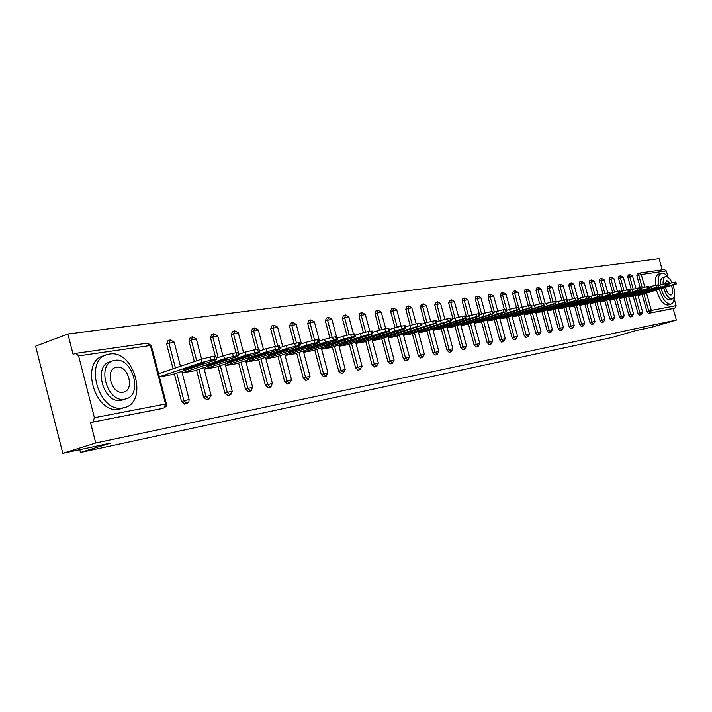 <?xml version="1.0" encoding="UTF-8"?>
<svg xmlns="http://www.w3.org/2000/svg" width="712" height="712" viewBox="0 0 712 712"><rect width="100%" height="100%" fill="white"/><g stroke="black" fill="none" stroke-linecap="round" stroke-linejoin="round"><path stroke-width="1.07" d="M674.139 298.675L676.115 305.688L674.94 308.038L673.143 308.572L676.382 320.071L651.916 327.164L635.487 330.68L612.151 337.461L80.483 452.476L110.716 443.069L62.807 453.322L35.6 346.157L67.907 333.999L73.096 354.309L75.73 353.357L78.614 355.867L94.42 417.704L165.558 404.007L150.41 345.489L78.614 355.867M662.231 269.821L659.098 258.678L67.907 333.999M79.78 449.69L80.483 452.476M162.06 408.501L90.522 422.536L95.746 442.998L62.807 453.322M161.704 408.608L90.522 422.536M92.969 421.744L94.42 417.704M639.376 273.079L664.278 269.528L666.316 270.889L668.043 277.012M676.382 320.071L95.746 442.998M159.39 376.862L172.215 374.583M673.143 308.572L648.329 313.422L646.941 311.678L642.126 294.51M640.408 288.36L636.866 275.749L637.16 273.728L638.913 273.185L637.16 273.728M631.366 289.748L627.815 277.057L628.162 275.01M639.474 315.149L637.988 313.405L633.128 296.041M622.119 291.172L618.559 278.41L618.915 276.336M630.342 316.929L628.829 315.176L623.926 297.607M612.658 292.623L609.08 279.78L609.454 277.689M620.998 318.762L619.467 316.982L614.501 299.209M602.975 294.109L599.379 281.195L599.771 279.068M611.439 320.631L609.873 318.834L604.853 300.847M593.069 295.64L589.447 282.637L589.856 280.483M601.649 322.545L600.047 320.729L594.983 302.52M582.914 297.207L579.274 284.115L579.702 281.934M591.619 324.503L589.99 322.678L584.864 304.238M572.51 298.817L568.852 285.628L569.297 283.421M581.348 326.514L579.684 324.663L574.504 306M561.857 300.473L558.172 287.185L558.635 284.942M570.819 328.57L569.119 326.701L563.886 307.807M550.928 302.173L547.225 288.778L547.706 286.509M560.024 330.688L558.288 328.793L553.002 309.649M539.732 303.926L536.003 290.407L536.51 288.102M548.961 332.851L547.19 330.938L541.832 311.545M528.251 305.742L524.495 292.08L525.011 289.748M537.613 335.067L535.798 333.136L530.387 313.494M516.485 307.637L512.676 293.798L513.218 291.43M525.963 337.346L524.112 335.397L518.639 315.487M504.399 309.587L500.554 295.56L501.123 293.157M514.011 339.686L512.115 337.71L506.579 317.534M491.992 311.58L488.103 297.367L488.699 294.937M501.738 342.08L499.797 340.087L494.199 319.635M476.809 316.591L470 318.335L469.333 315.879L476.141 314.134L476.809 316.591L479.203 316.199L478.535 313.752L479.256 313.689L475.313 299.227L475.936 296.762M489.126 344.546L487.142 342.525L481.481 321.788M466.44 316.796L462.177 301.14L462.818 298.631M476.177 347.082L474.139 345.035L468.407 324.013M452.957 318.878L448.667 303.098L449.343 300.553M462.853 349.69L460.78 347.616L454.977 326.292M439.09 321.005L434.783 305.119L435.486 302.538M449.165 352.36L447.029 350.268L441.164 328.632M424.824 323.186L420.489 307.192L421.228 304.576M435.085 355.119L432.896 353.001L426.951 331.044M410.139 325.428L405.787 309.328L406.561 306.667M420.587 357.949L418.345 355.813L412.328 333.528M395.018 327.743L390.657 311.536L391.458 308.83M405.662 360.868L403.366 358.706L397.269 336.082M379.452 330.137L375.064 313.796L375.9 311.046M390.292 363.877L387.933 361.678L381.757 338.716M363.414 332.611L358.999 316.128L359.88 313.333M374.459 366.974L372.029 364.749L365.781 341.422M346.886 335.174L342.436 318.54L343.353 315.701M358.136 370.169L355.635 367.917L349.298 344.216M329.843 337.835L325.357 321.023L326.318 318.13M341.297 373.462L338.725 371.183L332.308 347.1M312.257 340.594L307.735 323.586L308.741 320.64M323.916 376.853L321.281 374.548L314.775 350.073M294.101 343.469L289.535 326.23L290.585 323.239M305.982 380.359L303.259 378.028L296.664 353.143M275.366 346.477L270.738 328.962L271.842 325.909M287.452 383.982L284.649 381.623L277.965 356.312M256.008 349.592L251.318 331.783L252.466 328.677M268.299 387.728L265.416 385.334L258.634 359.587M235.983 352.823L231.231 334.702L232.441 331.543M248.497 391.6L245.524 389.17L238.645 362.978M215.282 356.196L210.449 337.719L211.713 334.507M228.009 395.605L224.939 393.149L217.97 366.475M194.34 361.589L188.938 340.852L190.264 337.568M206.8 399.752L203.632 397.26L196.556 370.107M173.06 368.798L166.644 344.092L168.041 340.745M184.835 404.042L181.551 401.524L174.378 373.862M182.219 372.972L194.474 370.801M204.246 369.225L215.959 367.143M225.508 365.603L236.704 363.618M246.049 362.105L256.756 360.21M265.896 358.723L276.149 356.908M285.094 355.457L294.91 353.713M303.668 352.298L313.066 350.624M321.655 349.236L330.653 347.634M339.072 346.263L347.696 344.733M355.955 343.389L364.224 341.92M372.314 340.603L380.252 339.197M388.191 337.897L395.801 336.545M403.597 335.281L410.904 333.981M418.558 332.727L425.571 331.481M433.083 330.252L439.82 329.06M447.207 327.849L453.669 326.701M460.931 325.517L467.134 324.414M474.272 323.239L480.244 322.18M487.257 321.032L492.989 320.008M499.895 318.878L505.404 317.899M517.508 315.879L512.204 316.787M524.183 314.74L529.274 313.832M540.764 311.918L535.86 312.755M547.234 310.815L551.942 309.978M558.324 308.928L562.854 308.118M569.146 307.086L573.498 306.311M583.893 304.576L579.693 305.288M589.99 303.535L594.022 302.814M600.047 301.826L603.918 301.132M609.855 300.153L613.584 299.485M619.44 298.524L623.027 297.883M632.265 296.334L628.803 296.931M637.952 295.373L641.272 294.777M211.099 360.103L215.006 359.462L214.187 356.329L210.28 356.961L211.099 360.103L202.057 362.399L159.372 376.782M215.006 359.462L216.537 359.32L214.668 360.325L171.654 374.779M184.773 368.718L183.393 369.475L191.626 367.579L204.976 362.8L196.708 364.704L184.773 368.718M202.057 362.399L201.238 359.248L158.571 373.702M201.238 359.248L210.28 356.961M214.187 356.329L215.78 356.409M233.34 356.463L237.105 355.849L236.295 352.769L232.53 353.375L233.34 356.463L224.485 358.706L182.201 372.883M237.105 355.849L238.547 355.706L236.642 356.712L193.931 370.979M207.237 364.962L205.83 365.71L213.849 363.859L227.137 359.133L219.091 360.993L207.237 364.962M224.485 358.706L223.675 355.617L216.225 358.127M223.675 355.617L232.53 353.375M236.295 352.769L237.79 352.841M254.771 352.956L258.403 352.36L257.611 349.334L253.979 349.921L254.771 352.956L246.112 355.155L204.219 369.119M258.403 352.36L259.773 352.226L257.833 353.223L215.433 367.321M228.908 361.34L227.466 362.088L235.289 360.272L248.524 355.6L240.674 357.424L228.908 361.34M246.112 355.155L245.311 352.12L238.226 354.487M245.311 352.12L253.979 349.921M257.611 349.334L259.035 349.405M275.455 349.565L278.962 348.987L278.178 346.023L274.672 346.593L275.455 349.565L266.973 351.719L225.482 365.487M278.962 348.987L280.261 348.871L278.285 349.859L236.197 363.788M249.823 357.842L248.355 358.59L255.982 356.81L269.154 352.191L249.823 357.842M266.973 351.719L266.181 348.738L259.444 350.989M266.181 348.738L274.672 346.593M278.178 346.023L279.522 346.085M295.427 346.29L298.817 345.738L298.043 342.828L294.652 343.371L295.427 346.29L287.105 348.408L246.014 361.981M298.817 345.738L300.046 345.623L298.043 346.611L256.267 360.37M270.026 354.469L268.54 355.208L275.98 353.472L289.081 348.898L270.026 354.469M287.105 348.408L286.331 345.48L279.923 347.607M286.331 345.48L294.652 343.371M298.043 342.828L299.316 342.881M314.713 343.139L317.988 342.597L317.232 339.731L313.956 340.265L314.713 343.139L306.56 345.213L265.861 358.59M317.988 342.597L319.154 342.49L317.125 343.478L275.678 357.059M289.544 351.203L288.031 351.942L295.302 350.242L308.332 345.721L289.544 351.203M306.56 345.213L305.804 342.33L299.699 344.35M305.804 342.33L313.956 340.265M317.232 339.731L318.433 339.784M123.31 407.807L123.844 407.7C148.87 403.206 134.363 349.209 109.506 354.095L108.358 354.309C82.993 358.492 98.479 414.064 123.31 407.807M105.082 355.484L104.575 355.662C79.192 359.854 94.643 415.318 119.491 409.053L122.606 408.101M123.746 399.539L121.369 400.269C103.489 404.638 92.444 364.784 110.671 361.749L111.882 361.313M124.894 399.103L125.339 399.014C143.37 395.827 132.806 356.721 114.926 360.361L114.16 360.512C95.951 363.538 107.023 403.464 124.894 399.103M116.697 367.241L116.243 367.33C104.531 369.297 111.606 394.929 123.114 392.205L123.443 392.143C135.084 390.105 128.222 364.811 116.697 367.241M659.303 289.286C662.383 299.022 666.165 303.997 670.659 304.22L670.766 304.193C672.991 303.526 674.166 300.945 674.291 296.441M668.559 277.733C666.218 274.44 664.002 272.892 661.902 273.097L661.679 273.141C658.671 274.253 657.612 278.365 658.502 285.476M656.446 290.158C659.517 299.885 663.308 304.852 667.812 305.065L668.283 304.932M669.787 299.761L669.431 299.859C666.103 299.636 663.344 295.925 661.172 288.716M663.798 287.915C665.978 295.133 668.737 298.844 672.057 299.076L672.146 299.058C675.11 297.349 675.43 292.694 673.107 285.085M672.092 282.691C670.001 278.561 667.883 276.55 665.747 276.639L665.595 276.665C663.673 277.315 662.854 279.807 663.148 284.141M670.232 283.189L666.868 280.626L665.168 283.688M665.506 287.399C666.859 292.303 668.666 294.857 670.935 295.079L670.998 295.071C672.982 293.851 673.125 290.701 671.434 285.592M660.514 284.862C660.247 280.572 661.065 278.116 662.979 277.475L665.293 276.763M661.252 273.266L658.849 274.022C656.01 275.01 654.898 278.757 655.503 285.263M333.367 340.078L336.527 339.562L335.779 336.749L332.611 337.257L333.367 340.078L325.366 342.116L285.058 355.306M336.527 339.562L337.639 339.464L335.583 340.443L294.448 353.864M308.421 348.043L306.89 348.782L313.992 347.118L326.95 342.641L308.421 348.043M325.366 342.116L324.61 339.286L318.816 341.199M324.61 339.286L332.611 337.257M335.779 336.749L336.927 336.794M351.399 337.132L354.46 336.625L353.713 333.857L350.651 334.346L351.399 337.132L343.549 339.126L303.632 352.137M354.46 336.625L355.51 336.527L353.437 337.506L312.63 350.767M326.683 344.991L325.135 345.721L332.068 344.092L344.964 339.668L326.683 344.991M343.549 339.126L342.81 336.349L337.283 338.156M342.81 336.349L350.651 334.346M353.713 333.857L354.807 333.901M368.843 334.266L371.806 333.786L371.077 331.062L368.113 331.534L368.843 334.266L321.61 349.067M371.806 333.786L372.812 333.697L370.721 334.667L330.226 347.767M344.359 342.036L342.792 342.766L349.574 341.164L362.399 336.785L344.359 342.036M361.144 336.233L360.414 333.501L355.155 335.21M360.414 333.501L368.113 331.534M371.077 331.062L372.118 331.098M385.744 331.507L388.61 331.036L387.889 328.348L385.014 328.81L385.744 331.507L339.028 346.094M388.61 331.036L389.562 330.947L387.453 331.908L347.287 344.866M361.482 339.17L359.898 339.9L366.538 338.325L379.274 333.999L361.482 339.17M378.188 333.438L377.458 330.742L372.456 332.37M377.458 330.742L385.014 328.81M387.889 328.348L388.877 328.392M402.111 328.819L404.888 328.365L404.176 325.731L401.39 326.176L402.111 328.819L355.902 343.211M404.888 328.365L405.796 328.285L403.668 329.247L363.823 342.054M378.072 336.393L376.47 337.123L382.967 335.575L395.632 331.294L378.072 336.393M394.688 330.724L393.976 328.072L389.206 329.612M393.976 328.072L401.39 326.176M404.176 325.731L405.119 325.767M417.971 326.23L420.667 325.785L419.964 323.186L417.268 323.622L417.971 326.23L372.269 340.416M420.667 325.785L379.861 339.321M394.154 333.705L398.898 332.913L411.492 328.677L394.154 333.705M410.682 328.09L409.97 325.482L405.44 326.942M409.97 325.482L417.268 323.622M419.964 323.186L420.854 323.221M433.35 323.711L435.967 323.275L435.272 320.72L432.656 321.139L433.35 323.711L388.138 337.71M435.967 323.275L395.427 336.669M409.747 331.098L408.127 331.819L414.357 330.332L426.871 326.132L409.747 331.098M426.185 325.544L425.491 322.972L421.166 324.361M425.491 322.972L432.656 321.139M435.272 320.72L436.127 320.747M448.266 321.263L450.803 320.845L450.118 318.326L447.581 318.736L448.266 321.263L403.544 335.085M450.803 320.845L410.539 334.097M424.886 328.57L429.354 327.823L441.787 323.666L424.886 328.57M441.226 323.07L440.541 320.542L436.42 321.851M440.541 320.542L447.581 318.736M450.118 318.326L450.936 318.353M462.747 318.896L465.212 318.487L464.536 316.003L462.07 316.404L462.747 318.896L418.505 332.531M465.212 318.487L425.215 331.596M439.58 326.114L443.923 325.384L456.276 321.272L439.58 326.114M455.822 320.667L455.146 318.175L451.23 319.43M455.146 318.175L462.07 316.404M464.536 316.003L465.319 316.03M470 318.335L433.03 330.048M479.203 316.199L439.473 329.167M453.847 323.729L458.065 323.017L470.347 318.949L453.847 323.729M469.333 315.879L465.595 317.071M478.535 313.752L476.141 314.134M490.461 314.357L492.793 313.974L492.126 311.562L489.803 311.936L490.461 314.357L447.145 327.645M492.793 313.974L453.33 326.808M467.713 321.406L471.816 320.72L484.009 316.689L467.713 321.406M483.768 316.075L483.11 313.654L479.55 314.775M483.11 313.654L489.803 311.936M492.126 311.562L492.846 311.58M503.74 312.176L505.992 311.812L505.342 309.435L503.081 309.791L503.74 312.176L460.869 325.304M505.992 311.812L466.805 324.512M481.196 319.154L485.175 318.487L497.296 314.499L481.196 319.154M497.145 313.876L496.495 311.491L493.104 312.559M496.495 311.491L503.081 309.791M505.342 309.435L506.027 309.453M516.636 310.067L518.834 309.711L518.194 307.362L515.995 307.718L516.636 310.067L474.219 323.026M518.834 309.711L479.924 322.278M494.297 316.965L498.178 316.315L510.21 312.363L494.297 316.965M510.157 311.731L509.507 309.382L506.285 310.396M509.507 309.382L515.995 307.718M518.194 307.362L518.843 307.379M529.185 308.011L531.321 307.664L530.689 305.35L528.553 305.697L529.185 308.011L487.204 320.809M531.321 307.664L492.677 320.106M507.042 314.829L522.777 310.29L507.042 314.829M522.804 309.658L522.163 307.335L519.092 308.296M522.163 307.335L528.553 305.697M530.689 305.35L531.312 305.368M541.396 306.009L543.478 305.671L542.847 303.392L540.764 303.721L541.396 306.009L499.842 318.656M543.478 305.671L505.102 317.988M519.448 312.755L535.006 308.269L519.448 312.755M535.104 307.628L534.481 305.341L531.561 306.258M534.481 305.341L540.764 303.721M542.847 303.392L543.443 303.41M553.277 304.068L555.307 303.739L554.684 301.488L552.654 301.808L553.277 304.068L512.142 316.564M555.307 303.739L517.197 315.932M531.535 310.735L546.905 306.302L531.535 310.735M547.083 305.662L546.46 303.401L543.683 304.273M546.46 303.401L552.654 301.808M554.684 301.488L555.253 301.496M564.847 302.173L566.814 301.852L566.2 299.627L564.233 299.948L564.847 302.173L524.121 314.517M566.814 301.852L528.989 313.93M543.292 308.768L558.493 304.389L543.292 308.768M558.742 303.748L558.128 301.514L555.485 302.342M558.128 301.514L564.233 299.948M566.2 299.627L566.752 299.645M576.115 300.33L578.037 300.01L577.423 297.821L575.501 298.132L576.115 300.33L535.798 312.532M578.037 300.01L540.47 311.972M554.746 306.854L569.787 302.52L554.746 306.854M570.107 301.879L569.493 299.681L566.983 300.464M569.493 299.681L575.501 298.132M577.423 297.821L577.957 297.83M587.097 298.533L588.966 298.221L588.361 296.058L586.492 296.361L587.097 298.533L547.172 310.592M588.966 298.221L551.667 310.067M565.915 304.985L580.787 300.704L565.915 304.985M581.17 300.055L580.565 297.892L578.18 298.631M580.565 297.892L586.492 296.361M588.361 296.058L588.869 296.067M597.795 296.779L599.62 296.477L599.023 294.341L597.199 294.635L597.795 296.779L558.261 308.697M599.62 296.477L562.587 308.207M576.8 303.161L591.512 298.933L576.8 303.161M591.957 298.284L591.361 296.139L589.091 296.842M591.361 296.139L597.199 294.635M599.023 294.341L599.513 294.35M608.226 295.071L610.006 294.777L609.419 292.668L607.639 292.952L608.226 295.071L569.084 306.854M610.006 294.777L573.24 306.391M587.418 301.39L601.969 297.207L587.418 301.39M602.468 296.557L601.88 294.439L599.726 295.106M601.88 294.439L607.639 292.952M609.419 292.668L609.89 292.677M618.399 293.397L620.134 293.122L619.556 291.03L617.82 291.315L618.399 293.397L579.63 305.056M620.134 293.122L583.626 304.62M597.769 299.654L612.169 295.524L597.769 299.654M612.721 294.875L612.142 292.783L610.095 293.415M612.142 292.783L617.82 291.315M619.556 291.03L620.01 291.048M628.322 291.778L630.022 291.502L629.444 289.437L627.744 289.713L628.322 291.778L589.928 303.303M630.022 291.502L593.772 302.894M607.87 297.972L622.119 293.878L607.87 297.972M622.724 293.228L622.146 291.163L620.205 291.76M622.146 291.163L627.744 289.713M638.014 290.193L639.661 289.918L639.091 287.888L637.436 288.155L638.014 290.193L599.976 301.594M639.661 289.918L603.678 301.203M617.731 296.317L631.829 292.276L617.731 296.317M632.487 291.617L631.918 289.579L630.076 290.149M631.918 289.579L637.436 288.155M647.466 288.645L649.077 288.378L648.516 286.366L646.905 286.625L647.466 288.645L609.792 299.921M649.077 288.378L613.352 299.556M627.361 294.706L641.316 290.71L627.361 294.706M642.01 290.051L641.45 288.04L639.705 288.574M641.45 288.04L646.905 286.625M648.516 286.366L649.469 288.342M656.695 287.132L658.271 286.874L657.719 284.889L656.144 285.138L656.695 287.132L619.378 298.284M658.271 286.874L622.795 297.954M636.759 293.139L650.572 289.179L636.759 293.139M651.32 288.52L650.759 286.536L649.104 287.043M650.759 286.536L656.144 285.138M665.711 285.654L667.251 285.396L666.699 283.438L665.159 283.688L665.711 285.654L628.74 296.69M667.251 285.396L632.034 296.379M645.944 291.6L659.624 287.684L645.944 291.6M660.407 287.034L659.855 285.058L658.288 285.539M659.855 285.058L665.159 283.688M674.522 284.213L676.026 283.963L675.483 282.023L673.979 282.263L674.522 284.213L637.89 295.133M676.026 283.963L641.058 294.839M654.924 290.104L668.461 286.224L654.924 290.104M669.28 285.574L668.737 283.625L667.26 284.079M668.737 283.625L673.979 282.263M161.757 408.599L164.152 407.834L165.558 404.007L166.403 403.971M164.152 407.834L166.074 406.321L166.385 403.891L151.255 345.436L150.41 345.489L147.375 343.184M666.316 270.889L641.281 274.512L644.814 287.096M646.514 293.175L651.364 310.459L676.115 305.688M674.94 308.038L648.329 313.422M646.941 311.678L651.364 310.459L650.172 312.88L648.783 311.135L643.968 293.958M639.198 273.105L641.281 274.512L636.866 275.749M181.551 401.524L183.936 400.758L176.745 373.061M175.428 367.988L169.011 343.255L166.644 344.092M75.97 353.33L147.598 343.122L151.291 345.569M170.399 339.909L169.011 343.255L174.235 342.241M181.8 371.361L189.116 399.512L183.936 400.758L186.927 403.384L188.805 401.897L189.134 399.592M203.632 397.26L205.999 396.504L198.915 369.314M196.69 360.788L191.279 340.033L188.938 340.852M224.939 393.149L227.288 392.401L220.311 365.701M218.157 357.477L212.781 336.91L210.449 337.719M245.524 389.17L247.856 388.432L240.976 362.203M238.894 354.273L233.545 333.901L231.231 334.702M265.416 385.334L267.73 384.605L260.948 358.83M258.42 349.227L253.614 330.991L251.318 331.783M284.649 381.623L286.954 380.893L280.252 355.564M277.751 346.094L273.025 328.179L270.738 328.962M303.259 378.028L305.546 377.307L298.942 352.395M296.468 343.077L291.804 325.455L289.535 326.23M321.281 374.548L323.542 373.845L317.027 349.334M314.588 340.158L309.978 322.821L307.735 323.586M338.725 371.183L340.977 370.48L334.551 346.37M332.139 337.337L327.591 320.267L325.357 321.023M355.635 367.917L357.869 367.223L351.523 343.504M349.156 334.64L344.653 317.801L342.436 318.54M372.029 364.749L374.245 364.063L367.979 340.71M365.657 332.041L361.198 315.398L358.999 316.128M387.933 361.678L390.123 361.002L383.946 338.013M381.668 329.54L377.244 313.075L375.064 313.796M403.366 358.706L405.537 358.029L399.441 335.388M397.207 327.128L392.819 310.815L390.657 311.536M418.345 355.813L420.507 355.146L414.482 332.842M412.301 324.788L407.932 308.625L405.787 309.328M432.896 353.001L435.041 352.342L429.087 330.368M426.96 322.527L422.617 306.498L420.489 307.192M447.029 350.268L449.156 349.619L443.282 327.965M441.209 320.329L436.892 304.425L434.783 305.119M460.78 347.616L462.889 346.975L457.077 325.624M455.057 318.202L450.758 302.413L448.667 303.098M474.139 345.035L476.23 344.403L470.49 323.355M468.523 316.137L464.251 300.464L462.177 301.14M487.142 342.525L489.215 341.902L483.546 321.148M481.623 314.125L477.378 298.559L475.313 299.227M499.797 340.087L501.853 339.464L496.246 318.994M494.377 312.159L490.15 296.708L488.103 297.367M512.115 337.71L514.153 337.087L508.617 316.893M506.784 310.236L502.583 294.901L500.554 295.56M524.112 335.397L526.132 334.782L520.659 314.855M518.585 307.308L514.687 293.148L512.676 293.798M535.798 333.136L537.809 332.531L532.389 312.871M530.333 305.404L526.488 291.439L524.495 292.08M547.19 330.938L549.183 330.341L543.826 310.93M541.788 303.561L537.987 289.775L536.003 290.407M558.288 328.793L560.264 328.196L554.968 309.044M552.957 301.763L549.192 288.146L547.225 288.778M569.119 326.701L571.077 326.114L565.844 307.201M563.851 300.01L560.13 286.562L558.172 287.185M579.684 324.663L581.624 324.085L576.444 305.404M574.486 298.328L570.793 285.014L568.852 285.628M589.99 322.678L591.921 322.1L586.795 303.65M584.864 296.708L581.197 283.51L579.274 284.115M600.047 320.729L601.96 320.16L596.887 301.933M594.992 295.124L591.352 282.032L589.447 282.637M609.873 318.834L611.768 318.273L606.749 300.268M604.889 293.584L601.266 280.599L599.379 281.195M619.467 316.982L621.353 316.422L616.378 298.631M614.554 292.08L610.958 279.193L609.08 279.78M628.829 315.176L630.707 314.615L625.795 297.038M623.997 290.621L620.419 277.822L618.559 278.41M637.988 313.405L639.848 312.853L634.979 295.48M633.226 289.197L629.666 276.478L627.815 277.057M642.242 287.799L638.7 275.17L638.993 273.15M192.605 336.74L191.279 340.033L196.37 339.028M203.837 367.668L211.046 395.285L205.999 396.504L208.856 399.103L211.064 395.365M214.036 333.688L212.781 336.91L217.739 335.922M227.76 395.685L230.11 394.946L232.21 391.208L227.288 392.401L230.065 394.955L231.08 394.199M225.117 364.099L232.228 391.28M234.746 330.742L233.545 333.901L238.387 332.931M248.266 391.68L250.597 390.941L252.662 387.275L247.856 388.432L250.553 390.95L251.416 390.381M245.667 360.655L252.671 387.337M254.763 327.885L253.614 330.991L258.34 330.039M268.077 387.8L270.391 387.079L272.42 383.465L267.73 384.605L270.355 387.079L271.103 386.634M265.532 357.317L272.438 383.528M274.12 325.135L273.025 328.179L277.635 327.235M287.239 384.053L289.535 383.332L291.528 379.781L286.954 380.893L289.499 383.341L290.149 382.985M284.738 354.095L291.546 379.843M292.846 322.465L291.804 325.455L296.308 324.53M305.777 380.43L308.065 379.719L310.014 376.221L305.546 377.307L308.029 379.719L308.599 379.425M303.321 350.972L310.032 376.274M310.984 319.884L309.978 322.821L314.384 321.913M323.729 376.915L325.998 376.212L327.912 372.776L323.542 373.845L325.962 376.221L326.47 375.972M321.308 347.945L327.929 372.821M328.543 317.374L327.591 320.267L331.899 319.368M341.119 373.515L343.362 372.821L345.249 369.43L340.977 370.48L343.789 372.607M338.734 345.017L345.267 369.483M345.569 314.953L344.653 317.801L348.862 316.911M357.967 370.222L360.192 369.528L362.052 366.199L357.869 367.223L360.575 369.35M355.626 342.178L362.061 366.244M362.07 312.604L361.198 315.398L365.318 314.526M374.298 367.027L376.514 366.342L378.339 363.058L374.245 364.063L376.853 366.182M372.002 339.419L378.357 363.102M378.081 310.325L377.244 313.075L381.285 312.212M390.149 363.921L392.339 363.253L394.145 360.014L390.123 361.002L392.65 363.111M387.88 336.749L394.154 360.058M393.62 308.109L392.819 310.815L396.771 309.969M405.52 360.913L407.7 360.245L409.471 357.059L405.537 358.029L407.985 360.13M403.295 334.159L409.48 357.095M408.697 305.955L407.932 308.625L411.812 307.789M420.454 357.994L422.608 357.335L424.361 354.193L420.507 355.146L422.875 357.228M418.264 331.641L424.37 354.229M423.355 303.873L422.617 306.498L426.426 305.671M434.952 355.163L437.097 354.505L438.823 351.408L435.041 352.342L437.337 354.407M432.798 329.193L438.832 351.443M437.595 301.844L436.892 304.425L440.621 303.615M449.041 352.404L451.168 351.755L452.868 348.702L449.156 349.619L451.39 351.666M446.922 326.808L452.877 348.738M451.435 299.868L450.758 302.413L454.425 301.612M462.738 349.726L464.847 349.085L466.529 346.068L462.889 346.975L465.052 349.005M460.655 324.503L466.538 346.103M464.892 297.954L464.251 300.464L467.846 299.663M476.061 347.118L478.153 346.486L479.808 343.513L476.23 344.403L478.348 346.406M474.005 322.251L479.817 343.54M477.992 296.085L477.378 298.559L480.903 297.776M489.019 344.581L491.093 343.958L492.731 341.021L489.215 341.902L491.271 343.887M486.999 320.062L492.731 341.048M490.737 294.27L490.15 296.708L493.612 295.934M501.631 342.116L503.687 341.493L505.298 338.601L501.853 339.464L503.856 341.431M499.637 317.935L505.306 338.627M503.144 292.507L502.583 294.901L505.983 294.145M513.913 339.713L515.951 339.099L517.544 336.242L514.153 337.087L516.111 339.037M511.946 315.852L517.553 336.269M515.23 290.781L514.687 293.148L518.033 292.401M525.865 337.372L527.895 336.767L529.47 333.946L526.132 334.782L528.037 336.714M523.934 313.832L529.47 333.973M527.005 289.108L526.488 291.439L529.781 290.692L526.96 289.117M537.524 335.094L539.527 334.489L541.084 331.712L537.809 332.531L539.669 334.444M535.611 311.865L541.084 331.73M538.486 287.47L537.987 289.775L541.218 289.036M548.872 332.878L550.865 332.282L552.405 329.531L549.183 330.341L550.999 332.228M546.994 309.951L552.405 329.549M549.673 285.877L549.192 288.146L552.379 287.425M559.943 330.706L561.919 330.119L563.432 327.404L560.264 328.196L562.044 330.074M558.092 308.073L563.441 327.422M560.584 284.319L560.13 286.562L563.254 285.85M570.739 328.597L572.706 328.01L574.201 325.348L571.077 326.114L572.813 327.974M571.229 282.806L570.793 285.014L573.872 284.31M581.268 326.541L583.217 325.954L584.694 323.31L581.624 324.085L583.324 325.918M579.47 304.469L584.703 323.328M581.615 281.329L581.197 283.51L584.232 282.806L581.579 281.329M591.547 324.53L593.479 323.951L594.938 321.334L591.921 322.1L593.577 323.916M589.767 302.733L594.947 321.352M591.752 279.878L591.352 282.032L594.342 281.347L591.716 279.887M601.578 322.563L603.491 321.993L604.942 319.43L601.96 320.16L603.589 321.957M601.658 278.472L601.266 280.599L604.212 279.914L601.622 278.481M611.368 320.649L613.272 320.089L614.705 317.525L611.768 318.273L613.361 320.053M609.641 299.378L614.705 317.543M611.323 277.093L610.958 279.193L613.851 278.517M620.935 318.78L622.822 318.22L624.237 315.692L621.353 316.422L622.911 318.193M619.226 297.758L624.237 315.71M620.775 275.749L620.419 277.822L623.276 277.155L620.739 275.758M630.28 316.956L632.149 316.395L633.555 313.912L630.707 314.615L632.238 316.368M630.004 274.432L629.666 276.478L632.478 275.82L629.969 274.44M639.412 315.167L641.272 314.615L642.651 312.141L639.848 312.853L641.352 314.588M637.747 294.635L642.66 312.159M191.626 367.579L191.35 366.502M203.543 363.565L203.383 362.978M213.849 363.859L213.582 362.835M225.677 359.907L225.526 359.329M235.289 360.272L235.031 359.302M247.028 356.365L246.877 355.804M255.982 356.81L255.742 355.884M267.641 352.956L267.49 352.404M275.98 353.472L275.74 352.582M287.541 349.663L287.399 349.12M295.302 350.242L295.079 349.387M306.774 346.477L306.632 345.952M313.992 347.118L313.769 346.299M325.375 343.398L325.233 342.881M332.068 344.092L331.863 343.309M343.362 340.416L343.228 339.909M349.574 341.164L349.378 340.407M360.779 337.533L360.646 337.043M366.538 338.325L366.342 337.604M377.645 334.738L377.52 334.257M382.967 335.575L382.78 334.88M393.994 332.032L393.861 331.561M398.898 332.913L398.72 332.246M409.836 329.407L409.712 328.953M414.357 330.332L414.179 329.683M425.197 326.87L425.082 326.416M429.354 327.823L429.185 327.2M443.923 325.384L443.763 324.788M458.065 323.017L457.914 322.438M471.816 320.72L471.664 320.16M485.175 318.487L485.032 317.944M498.178 316.315L498.035 315.79M510.816 314.197L510.682 313.689M523.124 312.141L522.991 311.651M535.104 310.138L534.979 309.658M546.772 308.189L546.647 307.726M558.146 306.285L558.021 305.84M167.916 340.763L169.945 340.042M180.483 366.28L174.2 342.116L170.275 339.935M184.55 404.14L186.927 403.384M190.14 337.586L192.178 336.874M201.612 359.124L196.343 338.912L192.48 336.767M206.533 399.841L208.901 399.085M211.597 334.524L213.645 333.812M222.963 355.858L217.712 335.815L213.929 333.714M232.335 331.561L234.373 330.849M243.575 352.698L238.36 332.824L234.64 330.76M252.368 328.704L254.415 327.992M263.502 349.637L258.314 329.941L254.665 327.912M271.744 325.936L273.791 325.233M282.771 346.664L277.609 327.146L274.022 325.153M290.496 323.257L292.543 322.554M301.416 343.78L296.281 324.441L292.757 322.483M308.652 320.658L310.69 319.964M319.457 340.986L314.366 321.824L310.895 319.893M326.238 318.148L328.268 317.463M336.509 336.651L331.872 319.296L328.463 317.392M343.273 315.71L345.302 315.033M353.41 333.901L348.844 316.84L345.489 314.971M359.8 313.351L361.821 312.675M369.813 331.267L365.3 314.455L361.99 312.613M375.829 311.064L377.85 310.387M385.717 328.704L381.267 312.15L378.01 310.334M391.386 308.839L393.398 308.171M401.159 326.212L396.753 309.907L393.549 308.118M406.49 306.685L408.492 306.018M416.155 323.827L411.794 307.726L408.635 305.973M421.166 304.585L423.151 303.926M430.724 321.539L426.408 305.617L423.293 303.882M435.424 302.547L437.399 301.897M444.884 319.314L440.603 303.561L437.533 301.852M449.281 300.571L451.257 299.921M458.653 317.169L454.407 301.568L451.372 299.885M462.764 298.639L464.722 297.999M472.047 315.087L467.828 299.618L464.838 297.963M475.874 296.77L477.823 296.139M485.086 313.066L480.894 297.732L477.939 296.094M488.646 294.946L490.577 294.314M497.768 311.1L493.603 295.889L490.684 294.279M501.07 293.166L503.001 292.543M510.121 309.195L505.974 294.101L503.099 292.516M513.174 291.439L515.087 290.825M522.145 307.344L518.024 292.356L515.185 290.79M524.966 289.757L526.871 289.143M533.866 305.537L529.773 290.656M536.465 288.111L538.352 287.506M545.285 303.775L541.209 289.001L538.441 287.479M547.67 286.509L549.548 285.913M556.428 302.048L552.37 287.39L549.628 285.886M558.6 284.951L560.469 284.355M567.286 300.366L563.254 285.815L560.54 284.328M574.201 325.331L568.915 306.249M569.253 283.429L571.113 282.833M577.61 297.794L573.863 284.284L571.193 282.815M579.657 281.943L581.508 281.356M587.934 296.13L584.223 282.78M589.812 280.492L591.654 279.914M604.942 319.412L599.824 301.034M598.009 294.501L594.333 281.32M599.735 279.077L601.551 278.499M607.843 292.917L604.203 279.896M609.419 277.689L611.225 277.119M617.446 291.377L613.851 278.499L611.288 277.102M618.879 276.336L620.677 275.775M633.555 313.894L628.598 296.183M626.836 289.9L623.267 277.137M628.126 275.019L629.915 274.458M636.021 288.458L632.47 275.802M216.537 359.32L215.718 356.196M238.547 355.706L237.746 352.645M259.773 352.226L258.981 349.218M280.261 348.871L279.478 345.907M300.046 345.623L299.271 342.712M319.154 342.49L318.397 339.633M123.844 407.7L120.025 408.946M121.814 400.18L125.339 399.014M114.81 367.828L116.243 367.33M670.766 304.193L667.918 305.039M669.52 299.841L672.146 299.058M337.639 339.464L336.883 336.651M355.51 336.527L354.772 333.768M372.812 333.697L372.082 330.973M389.562 330.947L388.841 328.268M405.796 328.285L405.083 325.651M421.531 325.704L420.828 323.115M436.794 323.203L436.1 320.649M451.595 320.783L450.91 318.264M465.968 318.424L465.292 315.941M479.924 316.137L479.256 313.689M493.478 313.912L492.82 311.5M506.659 311.749L506.001 309.373M519.466 309.649L518.826 307.308M531.926 307.611L531.294 305.297M544.057 305.626L543.425 303.339M555.858 303.686L555.235 301.434M567.357 301.799L566.743 299.583M578.553 299.966L577.939 297.776M589.456 298.177L588.86 296.014M600.091 296.441L599.495 294.305M610.46 294.741L609.873 292.632M620.579 293.077L619.992 290.994M630.44 291.466L629.871 289.41M640.07 289.882L639.501 287.853M658.653 286.838L658.093 284.853M667.625 285.37L667.064 283.412M676.382 283.937L675.839 281.997"/></g></svg>
